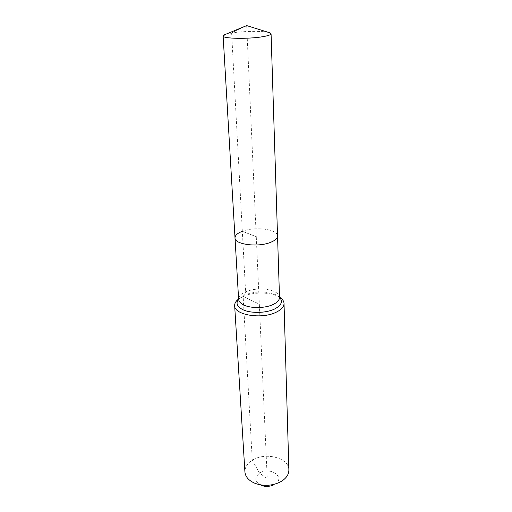 <?xml version="1.0" encoding="UTF-8"?>
<svg xmlns="http://www.w3.org/2000/svg" width="512" height="512" viewBox="0 0 512 512"><rect width="100%" height="100%" fill="white"/><g stroke="black" fill="none" stroke-linecap="round" stroke-linejoin="round"><path stroke-width="0.38" stroke-dasharray="2.56 1.92" d="M268.538 32.403C262.093 30.79 242.778 31.11 231.622 32.992L225.523 34.362M279.904 297.427C272.128 292.038 253.786 291.584 243.142 296.442L244.634 295.014L245.594 291.725L242.33 231.302C254.861 226.298 277.92 229.203 277.536 235.968C277.92 229.203 254.861 226.298 242.33 231.302C237.472 233.165 235.027 235.36 235.008 237.901M279.61 482.317L275.098 484.115C286.17 477.222 269.824 466.106 259.552 473.171C254.099 477.728 254.669 481.805 261.261 485.414L255.27 483.424M288.877 469.926C289.139 457.773 265.107 451.712 252.282 460.269C247.27 463.456 244.819 467.341 244.915 471.923M242.33 231.302L231.622 32.992L246.675 25.6L256.262 236.685L242.33 231.302L256.262 236.685L267.245 478.586L259.552 473.171L252.282 460.269L243.142 296.442L238.221 299.322M243.142 296.442L259.322 304.147M279.501 297.376C279.341 294.976 277.498 292.966 273.978 291.347C264.883 288.019 255.418 288.141 245.594 291.725C240.934 293.818 238.605 296.32 238.618 299.232M279.501 297.28L275.418 294.611C265.542 290.963 255.283 291.098 244.634 295.014L238.611 299.136M279.514 297.472L278.598 296.486L279.494 297.133M238.618 299.328L239.437 298.266L238.605 298.989"/><path stroke-width="0.77" d="M225.523 34.362L223.123 35.949C222.182 38.714 249.011 39.219 263.245 36.608C268.39 35.693 270.995 34.746 271.072 33.773L268.538 32.403M242.33 231.302C237.472 233.165 235.027 235.36 235.008 237.901C234.445 244.538 258.272 247.603 270.739 242.285C275.251 240.435 277.517 238.33 277.536 235.968L271.072 33.773M261.261 485.414C265.523 486.88 269.715 486.694 273.824 484.838M238.221 299.322L237.357 300.064C235.469 301.856 234.566 303.731 234.662 305.69L244.915 471.923C245.408 476.915 248.858 480.749 255.27 483.424C263.526 486.266 271.642 485.894 279.61 482.317L282.061 480.915C286.63 477.792 288.902 474.125 288.877 469.926L284.026 303.443C283.942 301.491 282.874 299.706 280.832 298.093L279.904 297.427M238.618 299.328L235.008 237.901C234.445 244.538 258.272 247.603 270.739 242.285C275.251 240.435 277.517 238.33 277.536 235.968L279.514 297.472M234.662 305.69C234.099 314.995 261.856 319.571 276.25 312.198C281.427 309.658 284.019 306.739 284.026 303.443M238.618 299.232C238.79 301.427 240.461 303.322 243.629 304.909C250.726 308.563 265.024 308.397 273.005 304.55C277.331 302.477 279.494 300.083 279.501 297.376M238.611 299.136C235.648 303.014 236.928 306.458 242.458 309.472C250.163 313.504 265.741 313.325 274.413 309.094C281.485 305.395 283.181 301.459 279.501 297.28M270.118 32.902L246.675 25.6L223.987 34.995M235.008 237.901L223.123 35.949M238.605 298.989L237.357 300.064M279.494 297.133L280.832 298.093"/></g></svg>

